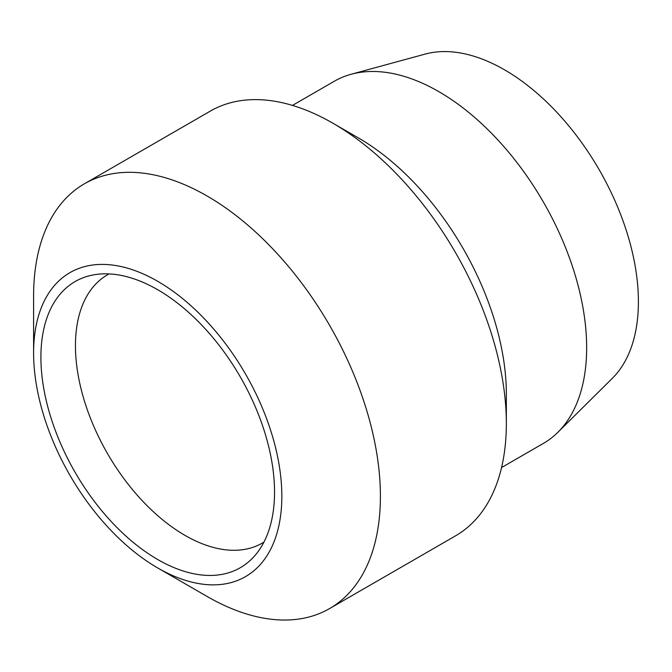 <?xml version="1.0" encoding="UTF-8"?>
<svg xmlns="http://www.w3.org/2000/svg" width="672" height="672" viewBox="0 0 672 672"><rect width="100%" height="100%" fill="white"/><g stroke="black" fill="none" stroke-linecap="round" stroke-linejoin="round"><path stroke-width="1.01" d="M157.718 567.958L207.001 596.408A245.23 141.582 -120 0 0 329.616 608.555A245.23 141.582 -120 0 0 380.402 496.297A245.23 141.582 -120 0 0 273.361 249.505A245.23 141.582 -120 0 0 84.386 183.809A245.23 141.582 -120 0 0 33.6 296.066L33.6 352.976A175.526 101.346 -120 0 0 157.718 567.958A175.526 101.346 -120 0 0 281.837 496.297A175.526 101.346 -120 0 0 157.718 281.316A175.526 101.346 -120 0 0 33.6 352.976M329.616 608.555L455.557 535.844A245.23 141.582 -120 0 0 506.344 423.578A245.23 141.582 -120 0 0 419.647 200.122A245.23 141.582 -120 0 0 332.942 123.245A245.23 141.582 -120 0 0 210.336 111.098L84.386 183.809M332.951 123.245L358.504 137.995A209.084 120.716 60 0 1 375.505 148.949A209.084 120.716 60 0 1 417.203 185.926A209.084 120.716 60 0 1 506.344 394.078L506.344 423.578M501.556 467.552L543.354 443.428A209.084 120.716 -120 0 0 557.878 432.298A209.084 120.716 -120 0 0 586.656 347.71A209.084 120.716 -120 0 0 505.52 148.512A209.084 120.716 -120 0 0 351.17 74.256A209.084 120.716 -120 0 0 334.27 81.27L292.471 105.403M351.17 74.256L425.158 54.088A189.336 109.309 60 0 1 564.934 121.33A189.336 109.309 60 0 1 638.4 301.703A189.336 109.309 60 0 1 612.343 378.302L557.878 432.298M263.928 542.119A154.879 89.418 60 0 1 262.408 543.035A154.879 89.418 60 0 1 143.052 501.539A154.879 89.418 60 0 1 75.449 345.677A154.879 89.418 60 0 1 107.528 274.772A154.879 89.418 60 0 1 109.082 273.916M274.537 492.08A165.203 95.382 60 0 1 254.478 556.08A165.203 95.382 60 0 1 123.488 533.845A165.203 95.382 60 0 1 40.9 357.193A165.203 95.382 60 0 1 92.266 275.117A165.203 95.382 60 0 1 212.495 337.117A165.203 95.382 60 0 1 274.537 492.08"/></g></svg>

